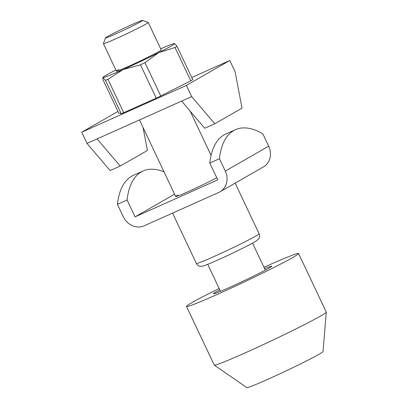 <?xml version="1.0" encoding="UTF-8"?>
<svg xmlns="http://www.w3.org/2000/svg" width="408" height="408" viewBox="0 0 408 408"><rect width="100%" height="100%" fill="white"/><g stroke="black" fill="none" stroke-linecap="round" stroke-linejoin="round"><path stroke-width="0.61" d="M216.74 177.755A24.791 1.01 154.7 0 1 191.801 189.975A24.791 1.01 154.7 0 1 175.685 196.523A24.791 1.01 154.7 0 1 177.964 194.932M164.041 171.895A94.197 43.034 65.9 0 0 143.121 170.977A94.197 43.034 65.9 0 0 127.092 200.027L117.428 204.352L123.272 216.709A16.855 14.979 -119.8 0 0 144.157 225.818L218.795 192.428A16.855 14.979 -119.8 0 0 219.983 191.826A16.855 14.979 -119.8 0 0 225.287 171.079L219.443 158.717L209.783 163.042L217.739 179.882L135.053 216.867L174.583 194.198M117.428 204.352A94.197 43.034 -114.1 0 1 133.462 175.302L143.121 170.977M219.983 191.826L263.379 166.938A16.855 14.979 -119.8 0 0 268.683 146.191L262.839 133.829A94.197 43.034 65.9 0 0 235.472 129.667A94.197 43.034 65.9 0 0 219.443 158.717M209.783 163.042A94.197 43.034 -114.1 0 1 225.813 133.992L235.472 129.667M135.053 216.867L127.092 200.027M87.016 143.412L110.129 170.57L120.197 166.066L97.079 138.909L181.621 101.092L204.734 128.25L214.802 123.752L191.684 96.589L186.39 85.394L81.722 132.212L87.016 143.412L97.079 138.909M143.035 127.454L147.421 150.455L120.197 166.066M181.621 101.092L191.684 96.589M186.39 85.394L229.786 60.506L235.079 71.701L242.026 108.135L214.802 123.752M229.786 60.506L191.745 77.525M81.722 132.212L117.978 111.42M219.152 288.481A61.97 2.525 -25.3 0 0 192.229 302.486A61.97 2.525 -25.3 0 0 186.522 306.464L214.215 365.043A61.97 2.525 -25.3 0 0 214.256 365.089L246.799 387.6A42.167 1.719 -25.3 0 0 277.078 375.095A42.167 1.719 -25.3 0 0 319.127 354.236A42.167 1.719 -25.3 0 0 323.019 351.574L326.278 312.135A61.97 2.525 -25.3 0 0 326.267 312.074L298.58 253.496A61.97 2.525 -25.3 0 0 263.971 267.291M214.256 365.089A61.97 2.525 -25.3 0 0 258.759 346.708A61.97 2.525 -25.3 0 0 320.566 316.047A61.97 2.525 -25.3 0 0 326.278 312.135M186.522 306.464A61.97 2.525 -25.3 0 0 230.423 288.43A61.97 2.525 -25.3 0 0 292.873 257.468A61.97 2.525 -25.3 0 0 298.58 253.496M219.779 289.813A32.227 1.316 -25.3 0 0 216.383 291.684A32.227 1.316 -25.3 0 0 213.415 293.75A32.227 1.316 -25.3 0 0 236.242 284.371A32.227 1.316 -25.3 0 0 268.719 268.275A32.227 1.316 -25.3 0 0 271.687 266.205A32.227 1.316 -25.3 0 0 264.603 268.627M105.473 37.903L103.423 43.61A24.791 1.01 -25.3 0 0 103.423 43.656A24.791 1.01 -25.3 0 0 120.982 36.44A24.791 1.01 -25.3 0 0 145.962 24.057A24.791 1.01 -25.3 0 0 148.242 22.465A24.791 1.01 -25.3 0 0 148.206 22.44L142.499 20.4A20.497 0.836 -25.3 0 0 127.643 26.561A20.497 0.836 -25.3 0 0 107.355 36.628A20.497 0.836 -25.3 0 0 105.473 37.903A20.497 0.836 -25.3 0 0 119.621 32.145A20.497 0.836 -25.3 0 0 140.643 21.736A20.497 0.836 -25.3 0 0 142.499 20.4M118.687 69.533A24.791 1.01 -25.3 0 0 116.443 71.155A24.791 1.01 -25.3 0 0 134.416 63.704A24.791 1.01 -25.3 0 0 158.947 51.53A24.791 1.01 -25.3 0 0 161.226 49.985M115.867 69.982A39.663 1.617 -25.3 0 0 106.61 74.939A39.663 1.617 -25.3 0 0 103 77.336A39.663 1.617 -25.3 0 0 103.035 77.535A39.663 1.617 -25.3 0 0 123.038 69.584A39.663 1.617 -25.3 0 0 158.819 52.581A39.663 1.617 -25.3 0 0 171.023 46.124A39.663 1.617 -25.3 0 0 174.599 43.529A39.663 1.617 -25.3 0 0 174.537 43.523A39.663 1.617 -25.3 0 0 160.691 48.797M177.001 46.334L192.765 79.677A44.421 1.81 154.7 0 1 191.826 80.223A44.421 1.81 154.7 0 1 190.771 80.825L175.006 47.476A44.421 1.81 -25.3 0 0 176.062 46.879A44.421 1.81 -25.3 0 0 177.001 46.334L174.548 43.523M103 77.336L102.979 79.698L118.743 113.041L121.202 113.679L105.437 80.335A44.421 1.81 -25.3 0 0 107.967 79.331L123.731 112.674A44.421 1.81 154.7 0 1 121.202 113.679M160.742 95.997A44.421 1.81 154.7 0 1 156.218 98.144L140.454 64.796A44.421 1.81 -25.3 0 0 144.978 62.648L160.742 95.997L190.771 80.825M144.978 62.648L158.819 52.581L175.006 47.476M107.967 79.331L123.038 69.584L140.454 64.796M102.816 77.607L105.437 80.335M156.218 98.144L123.731 112.674M235.156 183.126L259.106 233.799A34.706 1.413 154.7 0 1 213.925 256.55A34.706 1.413 154.7 0 1 196.355 263.461L172.559 213.114M225.287 171.079L268.683 146.191M259.106 233.799C259.845 235.518 259.723 237.165 258.743 238.736L256.117 241.072C251.695 243.974 232.381 253.49 217.923 259.942C209.227 263.803 204.112 265.873 202.577 266.138L200.399 266.317C198.563 266.072 197.217 265.124 196.355 263.461M220.499 291.332L207.728 264.318M175.685 196.523L139.48 119.942M116.407 71.125L103.423 43.656M265.322 270.142L252.552 243.132M211.064 155.366L190.143 111.109M161.231 49.939L148.242 22.465"/></g></svg>
